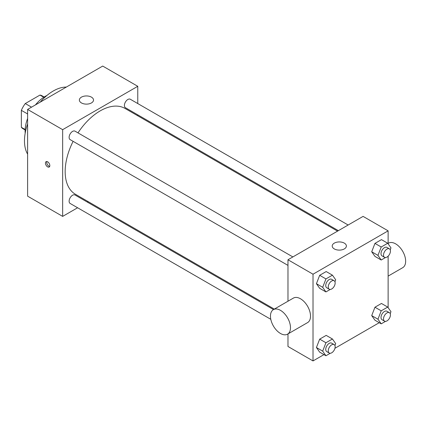 <?xml version="1.0" encoding="UTF-8"?>
<svg xmlns="http://www.w3.org/2000/svg" width="427" height="427" viewBox="0 0 427 427"><rect width="100%" height="100%" fill="white"/><g stroke="black" fill="none" stroke-linecap="round" stroke-linejoin="round"><path stroke-width="0.64" d="M31.529 107.166L25.273 103.553L39.962 95.072A19.018 10.979 120 0 1 42.124 95.845L44.152 97.014M25.15 129.504L21.35 127.305A19.018 10.979 120 0 0 23.106 128.794L25.129 129.957M21.35 127.305L21.35 110.342A19.018 10.979 120 0 1 25.273 103.553M27.611 113.956L21.35 110.342M43.762 97.265L39.962 95.072M25.188 133.139A28.326 16.354 -60 0 1 27.611 118.471M35.436 104.909A28.326 16.354 -60 0 1 46.933 95.477M27.611 154.136A40.714 23.506 -60 0 1 27.611 123.985M40.218 102.149A40.714 23.506 -60 0 1 66.324 87.076M77.602 207.762L62.657 216.393L27.611 196.153L27.611 109.429L102.715 66.068L137.766 86.302L137.766 103.553M88.197 201.645L87.375 202.12M287.979 265.397L70.129 139.618A4.884 2.824 -60 0 1 70.129 133.977A4.884 2.824 -60 0 1 75.019 131.158L292.869 256.931M270.798 319.305L70.129 203.449A4.884 2.824 -60 0 1 70.129 197.808A4.884 2.824 -60 0 1 75.019 194.99L273.499 309.58M137.766 114.842L137.766 115.792M62.657 216.393L62.657 129.664L137.766 86.302M338.376 230.66L125.41 107.705A4.884 2.824 -60 0 1 125.41 102.064A4.884 2.824 -60 0 1 130.294 99.24L348.149 225.018M274.321 309.105L75.43 194.274A49.569 28.62 -60 0 1 73.108 141.337M77.992 132.877A49.569 28.62 -60 0 1 124.999 108.421L337.549 231.135M47.637 166.882A3.096 1.788 60 0 1 45.614 164.155A3.096 1.788 60 0 1 46.089 161.673A3.096 1.788 60 0 1 49.185 163.461A3.096 1.788 60 0 1 49.185 167.037A3.096 1.788 60 0 1 47.637 166.882M62.657 129.664L27.611 109.429M91.453 97.142A7.083 4.089 180 0 1 93.524 100.035A7.083 4.089 180 0 1 86.441 104.124A7.083 4.089 180 0 1 79.363 100.035A7.083 4.089 180 0 1 83.735 96.256A7.083 4.089 180 0 1 91.453 97.142M46.853 161.539A3.096 1.788 -120 0 0 48.897 166.156A3.096 1.788 -120 0 0 49.681 166.439M323.96 354.618L313.018 360.932L287.979 346.478L287.979 333.925M287.979 301.216L287.979 259.755L363.089 216.388L388.127 230.847L388.127 243.822M379.24 322.7L334.949 348.272M374.959 256.397L371.709 251.77L374.959 243.39L381.46 239.632L374.959 243.39L371.709 251.77L374.959 256.397L381.215 260.011L377.964 255.383L381.215 247.003L387.721 243.246L390.972 247.873L390.214 249.827M319.679 352.147L316.428 347.519L319.679 339.134L326.185 335.382L319.679 339.134L316.428 347.519L319.679 352.147L325.94 355.76L322.684 351.133L325.94 342.748L332.441 338.995L335.697 343.623L334.939 345.576M388.127 256.173L388.127 307.653M313.018 360.932L313.018 274.209L388.127 230.847M374.959 320.229L371.709 315.601L374.959 307.221L381.46 303.464L374.959 307.221L371.709 315.601L374.959 320.229L381.215 323.842L377.964 319.215L381.215 310.835L387.721 307.077L390.972 311.705L390.214 313.658M319.679 288.316L316.428 283.688L319.679 275.303L326.185 271.551L319.679 275.303L316.428 283.688L319.679 288.316L325.94 291.929L322.684 287.302L325.94 278.916L332.441 275.164L335.697 279.792L334.939 281.745M313.018 274.209L287.979 259.755M334.298 248.914A7.083 4.089 180 0 1 332.222 246.021A7.083 4.089 180 0 1 339.305 241.933A7.083 4.089 180 0 1 346.388 246.021A7.083 4.089 180 0 1 342.016 249.8A7.083 4.089 180 0 1 334.298 248.914M273.392 309.644L293.418 298.078A14.16 8.177 60 0 1 304.334 301.873A14.16 8.177 60 0 1 310.514 316.124A14.16 8.177 60 0 1 307.579 322.609L287.552 334.17A14.16 8.177 60 0 1 273.392 325.993A14.16 8.177 60 0 1 273.392 309.644A14.16 8.177 60 0 1 284.302 313.434A14.16 8.177 60 0 1 290.483 327.69A14.16 8.177 60 0 1 287.552 334.17M388.127 276.109L402.714 267.681A14.16 8.177 -120 0 0 402.714 251.327A14.16 8.177 -120 0 0 388.554 243.15L388.127 243.401M330.231 289.447L325.94 291.929M334.138 280.758L331.635 279.311A4.884 2.824 120 0 0 327.867 280.624A4.884 2.824 120 0 0 325.737 285.54A4.884 2.824 120 0 0 326.746 287.777L329.249 289.223A4.884 2.824 120 0 0 334.138 286.4A4.884 2.824 120 0 0 334.138 280.758A4.884 2.824 120 0 0 330.37 282.066A4.884 2.824 120 0 0 328.24 286.987A4.884 2.824 120 0 0 329.249 289.223M322.684 287.302L316.428 283.688M325.94 278.916L319.679 275.303M332.441 275.164L326.185 271.551M385.512 257.534L381.215 260.011M389.419 248.845L386.91 247.398A4.884 2.824 120 0 0 383.147 248.706A4.884 2.824 120 0 0 381.012 253.627A4.884 2.824 120 0 0 382.026 255.864L384.53 257.305A4.884 2.824 120 0 0 389.419 254.487A4.884 2.824 120 0 0 389.419 248.845A4.884 2.824 120 0 0 385.65 250.153A4.884 2.824 120 0 0 383.521 255.068A4.884 2.824 120 0 0 384.53 257.305M377.964 255.383L371.709 251.77M381.215 247.003L374.959 243.39M387.721 243.246L381.46 239.632M330.231 353.278L325.94 355.76M334.138 344.589L331.635 343.143A4.884 2.824 120 0 0 327.867 344.456A4.884 2.824 120 0 0 325.737 349.371A4.884 2.824 120 0 0 326.746 351.608L329.249 353.054A4.884 2.824 120 0 0 334.138 350.231A4.884 2.824 120 0 0 334.138 344.589A4.884 2.824 120 0 0 330.37 345.897A4.884 2.824 120 0 0 328.24 350.818A4.884 2.824 120 0 0 329.249 353.054M322.684 351.133L316.428 347.519M325.94 342.748L319.679 339.134M332.441 338.995L326.185 335.382M385.512 321.366L381.215 323.842M389.419 312.676L386.91 311.23A4.884 2.824 120 0 0 383.147 312.537A4.884 2.824 120 0 0 381.012 317.453A4.884 2.824 120 0 0 382.026 319.695L384.53 321.136A4.884 2.824 120 0 0 389.419 318.318A4.884 2.824 120 0 0 389.419 312.676A4.884 2.824 120 0 0 385.65 313.984A4.884 2.824 120 0 0 383.521 318.9A4.884 2.824 120 0 0 384.53 321.136M377.964 319.215L371.709 315.601M381.215 310.835L374.959 307.221M387.721 307.077L381.46 303.464"/></g></svg>
